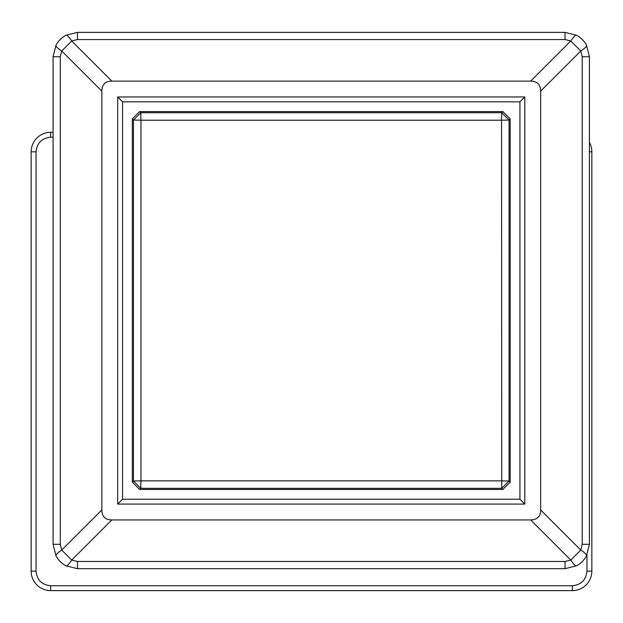 <?xml version="1.0" encoding="UTF-8"?>
<svg xmlns="http://www.w3.org/2000/svg" width="623" height="623" viewBox="0 0 623 623"><rect width="100%" height="100%" fill="white"/><g stroke="black" fill="none" stroke-linecap="round" stroke-linejoin="round"><path stroke-width="0.93" d="M55.969 45.253L53.087 56.748L60.275 56.748L61.716 51C57.612 48.283 55.696 46.367 55.969 45.253A24.375 24.375 0 0 1 65.976 35.246C67.089 34.974 69.005 36.889 71.723 40.993L77.47 39.553L77.47 32.373L65.976 35.246M77.47 32.373L565.038 32.373L565.038 39.553L77.47 39.553M586.531 45.253C586.804 46.367 584.888 48.283 580.784 51L582.225 56.748L589.413 56.748L586.531 45.253A24.375 24.375 0 0 0 576.532 35.246L565.038 32.373M589.413 56.748L589.413 544.315L582.225 544.315L582.225 56.748M576.532 565.809C575.411 566.081 573.495 564.165 570.785 560.061L565.038 561.502L565.038 568.69L576.532 565.809A24.375 24.375 0 0 0 586.531 555.809L589.413 544.315M565.038 568.69L77.47 568.69L77.47 561.502L565.038 561.502M55.969 555.809C55.696 554.688 57.612 552.772 61.716 550.062L60.275 544.315L53.087 544.315L55.969 555.809A24.375 24.375 0 0 0 65.976 565.809L77.47 568.69M53.087 544.315L53.087 56.748M101.845 91.129L61.716 51L71.723 40.993L111.852 81.122C105.264 81.208 101.931 84.541 101.845 91.129L101.845 509.933C101.931 516.514 105.264 519.847 111.852 519.932L530.648 519.932C537.236 519.847 540.569 516.514 540.655 509.933L540.655 91.129C540.569 84.541 537.236 81.208 530.648 81.122L111.852 81.122M565.038 39.553L570.785 40.993C573.495 36.889 575.411 34.974 576.532 35.246M530.648 81.122L570.785 40.993L580.784 51L540.655 91.129M582.225 544.315L580.784 550.062C584.888 552.772 586.804 554.688 586.531 555.809M540.655 509.933L580.784 550.062L570.785 560.061L530.648 519.932M77.47 561.502L71.723 560.061C69.005 564.165 67.089 566.081 65.976 565.809M111.852 519.932L71.723 560.061L61.716 550.062L101.845 509.933M524.807 96.97L524.807 504.085L117.692 504.085L117.692 96.97L524.807 96.97L519.932 101.845L122.567 101.845L117.692 96.97M117.692 504.085L122.567 499.21L519.932 499.21L524.807 504.085M519.932 499.21L519.932 101.845M122.567 101.845L122.567 499.21M139.638 111.595L502.87 111.595L501.741 112.724L140.759 112.724L139.63 111.595L132.317 118.915L132.317 482.147L139.638 489.46L140.759 488.331L501.741 488.331L502.87 489.46L510.182 482.147L510.182 118.915L502.87 111.595M502.87 489.46L139.638 489.46M132.317 482.147L133.447 481.018L133.447 120.044L132.317 118.915M510.182 118.915L509.053 120.037L509.053 481.018L510.182 482.147M140.946 120.223L140.759 112.724L133.447 120.044L140.946 120.223L501.554 120.223L501.741 488.331L509.053 481.018L501.554 480.839L140.946 480.839L140.946 120.223M501.741 112.724L501.554 120.223L509.053 120.037L501.741 112.724M133.447 481.018L140.946 480.839L140.759 488.331L133.447 481.018M53.087 132.317L50.65 132.317A19.5 19.5 0 0 0 31.15 151.825L31.15 571.127A19.5 19.5 0 0 0 50.65 590.627L572.35 590.627A19.5 19.5 0 0 0 591.85 571.127L591.85 151.825A19.5 19.5 0 0 0 589.413 142.379A19.5 19.5 0 0 1 591.85 151.825L589.413 151.825M53.087 137.192L50.65 137.192L50.65 132.317A19.5 19.5 0 0 0 31.15 151.825L36.025 151.825L36.025 571.127C36.913 579.935 41.788 584.81 50.65 585.752L572.35 585.752C581.15 584.865 586.025 579.99 586.975 571.127L586.975 554.937M60.275 56.748L60.275 544.315M36.025 151.825C36.959 143.002 41.834 138.127 50.65 137.192M36.025 571.127L31.15 571.127A19.5 19.5 0 0 0 50.65 590.627L50.65 585.752M591.85 571.127L586.975 571.127M572.35 585.752L572.35 590.627"/></g></svg>
